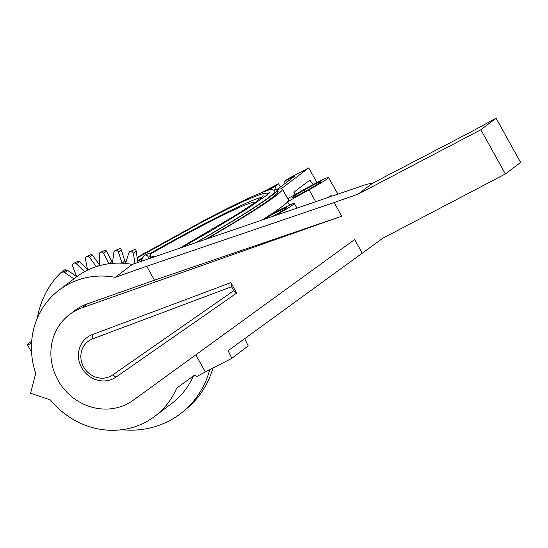 <?xml version="1.0" encoding="UTF-8"?>
<svg xmlns="http://www.w3.org/2000/svg" width="548" height="548" viewBox="0 0 548 548"><rect width="100%" height="100%" fill="white"/><g stroke="black" fill="none" stroke-linecap="round" stroke-linejoin="round"><path stroke-width="0.82" d="M127.65 403.712A53.389 49.464 -127.2 0 0 133.294 400.204L354.672 239.517L362.255 253.19L382.737 238.277L505.359 173.963L480.856 129.753L358.234 194.067L334.17 202.52L341.747 216.193L82.084 307.812A53.389 49.464 -127.2 0 0 75.967 310.476A53.389 49.464 -127.2 0 0 69.555 314.545A53.389 49.464 -127.2 0 0 60.033 383.621A53.389 49.464 -127.2 0 0 127.65 403.712M358.234 194.067L372.565 183.203L366.797 184.251L132.28 264.41A79.2 73.384 -127.2 0 0 85.694 271.096A79.2 73.384 -127.2 0 0 76.179 277.13L59.136 290.056A79.2 73.384 -127.2 0 1 68.644 284.015A79.2 73.384 -127.2 0 1 115.231 277.329L146.727 266.266L154.447 280.186L87.255 303.893A53.389 49.464 -127.2 0 0 81.138 306.558A53.389 49.464 -127.2 0 0 74.734 310.627L69.555 314.545M59.136 290.056A79.2 73.384 -127.2 0 0 35.723 373.414L30.578 393.245L50.437 399.965A79.2 73.384 -127.2 0 0 145.316 422.33A79.2 73.384 -127.2 0 0 154.824 416.288A79.2 73.384 -127.2 0 0 176.655 388.142L194.465 375.181L196.814 376.49L205.349 372.017L195.821 354.823M115.923 377.134A24.516 22.715 52.8 0 1 113.676 378.497A24.516 22.715 52.8 0 1 81.652 367.66A24.516 22.715 52.8 0 1 89.941 335.684A24.516 22.715 52.8 0 1 92.352 334.609L230.9 282.638L236.695 293.098L115.923 377.134L112.683 374.948L233.777 290.68L236.695 293.098M230.9 282.638L231.592 286.734L92.674 338.849A20.81 19.283 -127.2 0 0 90.626 339.767A20.81 19.283 -127.2 0 0 83.591 366.907A20.81 19.283 -127.2 0 0 110.771 376.106A20.81 19.283 -127.2 0 0 112.683 374.948M505.359 173.963L520.6 162.413L496.091 118.204L471.068 131.863L372.565 183.203M231.592 286.734L233.777 290.68M362.255 253.19L228.126 350.699L231.845 358.303L205.349 372.017M146.727 266.266L334.17 202.52M154.447 280.186L341.747 216.193M231.845 358.303L248.223 345.891L244.689 338.664M480.856 129.753L496.091 118.204M115.231 277.329L132.28 264.41M154.824 416.288L171.873 403.369A79.2 73.384 -127.2 0 0 193.382 375.969M155.947 256.313A13.111 12.152 -127.2 0 0 150.775 257.252M84.563 271.698L76.364 263.766A2.473 2.288 -127.2 0 0 72.631 266.198L76.734 276.719M77.741 261.492A1.391 1.288 52.8 0 1 79.385 261.697L87.55 269.595M96.352 266.602L89.475 257.361A2.473 2.288 -127.2 0 0 85.337 259.06L87.653 270.102M86.577 256.505L90.742 254.669A1.391 1.288 52.8 0 1 92.379 255.149L99.428 264.622A2.932 2.719 -127.2 0 0 99.633 264.876M108.977 263.746L103.654 253.464A2.473 2.288 -127.2 0 0 99.236 254.382L99.661 265.616M100.524 252.244L104.689 250.409A1.391 1.288 52.8 0 1 106.456 251.094L111.867 261.554A2.932 2.719 -127.2 0 0 112.525 262.417M122.04 263.204L118.457 252.196A2.473 2.288 -127.2 0 0 113.895 252.299L112.395 263.376M115.162 250.58L119.334 248.744A1.391 1.288 52.8 0 1 121.183 249.655L124.807 260.786A2.932 2.719 -127.2 0 0 125.848 262.28M134.924 263.478L133.445 253.594A2.473 2.288 -127.2 0 0 128.876 252.881L125.465 263.451M130.054 251.566L134.219 249.73A1.391 1.288 52.8 0 1 136.13 250.868L137.843 262.334A2.932 2.719 -127.2 0 0 137.863 262.471M148.131 258.978L148.159 257.622A2.473 2.288 -127.2 0 0 143.713 256.115L140.843 261.458M144.741 255.169L148.905 253.334A1.391 1.288 52.8 0 1 150.83 254.71L150.755 258.081M212.877 368.119A92.407 85.618 52.8 0 1 186.799 408.513L183.238 411.493A92.626 85.817 -127.2 0 0 209.72 369.756M121.862 429.7A92.626 85.817 -127.2 0 0 183.238 411.493M73.905 278.857L64.705 272.486A2.473 2.288 -127.2 0 0 61.808 272.637L61.383 272.185A92.626 85.817 -127.2 0 0 37.319 318.169M62.417 272.226L66.589 270.39A1.391 1.288 52.8 0 1 67.877 270.541L76.706 276.658M61.383 272.185L65.233 269.541L66.192 270.568M206.726 239.003A126.211 7.261 -29 0 0 282.364 189.115L288.433 199.842A126.321 7.268 151 0 1 287.385 201.863L309.093 189.814A23.194 1.336 -29 0 0 328.505 177.525A23.194 1.336 -29 0 0 307.346 187.724L287.734 198.616M327.8 197.739A271.698 15.639 151 0 1 331.102 195.485A23.338 1.343 151 0 1 326.964 198.027M331.102 195.485L331.609 196.444M305.12 191.444A14.474 0.836 151 0 1 291.92 197.807A14.474 0.836 151 0 1 304.03 190.142L307.675 188.122A14.474 0.836 151 0 1 320.881 181.751A14.474 0.836 151 0 1 308.764 189.423L305.12 191.444M289.721 205.062L287.385 201.863M282.364 189.115A126.211 7.261 -29 0 0 276.774 189.848M274.712 215.837A23.194 1.336 -29 0 0 294.317 203.445A23.194 1.336 -29 0 0 287.755 205.993L271.74 213.72A126.321 7.268 151 0 1 261.766 220.248M281.179 188.793L308.716 167.921L288.125 178.716L284.419 181.525L285.33 183.272M308.716 167.921L316.984 182.559M261.834 192.506L278.542 183.744L280.418 186.998M284.419 181.525L294.858 176.052L276.706 189.807M295.132 194.513L293.872 192.204L309.798 180.134L313.251 184.512M295.523 194.293L293.872 192.204M276.685 189.8L274.836 186.553L267.15 190.588M263.17 219.769A14.474 0.836 151 0 1 279.905 210.562L282.59 209.261A14.474 0.836 151 0 1 286.686 207.671A14.474 0.836 151 0 1 271.938 216.782M31.668 341.308A23.194 1.336 -29 0 0 27.4 344.651A23.194 1.336 -29 0 0 31.537 343.24M278.542 183.744L274.836 186.553M277.589 191.19A121.341 6.987 151 0 1 278.103 191.485A121.341 6.987 151 0 1 205.294 239.497M196.04 242.648A121.033 6.966 -29 0 0 276.939 190.012A121.033 6.966 -29 0 0 273.664 190.088M137.103 257.389L204.74 220.118C224.968 209.521 241.291 201.459 253.724 195.931C271.39 188.471 272.301 188.574 274.774 191.204A118.56 6.823 151 0 1 195.307 242.894M269.075 193.341A113.621 6.542 -29 0 0 266.52 193.917M261.923 197.28A105.593 6.076 -29 0 0 202.739 224.687A105.593 6.076 -29 0 0 150.166 253.464M142.905 257.622A105.593 6.076 -29 0 0 137.596 260.69M137.699 261.396A94.825 5.459 151 0 1 142.322 258.704M150.618 253.936A94.825 5.459 151 0 1 199.513 227.132A94.825 5.459 151 0 1 254.025 202.733A94.825 5.459 151 0 1 253.861 203.424M92.674 338.849L92.352 334.609M82.084 307.812L87.255 303.893M76.364 263.766L79.385 261.697M89.475 257.361L92.379 255.149M103.654 253.464L106.456 251.094M118.457 252.196L121.183 249.655M133.445 253.594L136.13 250.868M148.159 257.622L150.83 254.71M64.705 272.486L67.877 270.541M124.807 260.786L122.197 263.218M111.867 261.554L109.34 263.698M99.428 264.622L97.174 266.342M87.639 270.041L87.29 270.28M309.093 189.814L315.764 201.842M287.453 201.986A126.321 7.268 151 0 1 272.616 213.295M304.839 191.601L304.03 190.142M307.675 188.122L308.483 189.574M280.617 211.864L279.905 210.562M282.59 209.261L283.158 210.309M77.912 261.396L73.747 263.232M328.505 177.525L337.986 194.273M294.317 203.445L297.023 208.233M27.4 344.651L31.572 352.33M276.939 190.012L278.076 192.06M270.322 191.985L267.78 194.478L247.655 208.507L211.11 230.749L181.943 247.449M267.753 195.102C265.143 192.444 264.417 192.533 247.943 199.424C236.366 204.568 221.159 212.076 202.335 221.94L137.178 257.903M263.307 195.821L256.204 201.767L237.928 213.905L179.525 248.278"/></g></svg>
